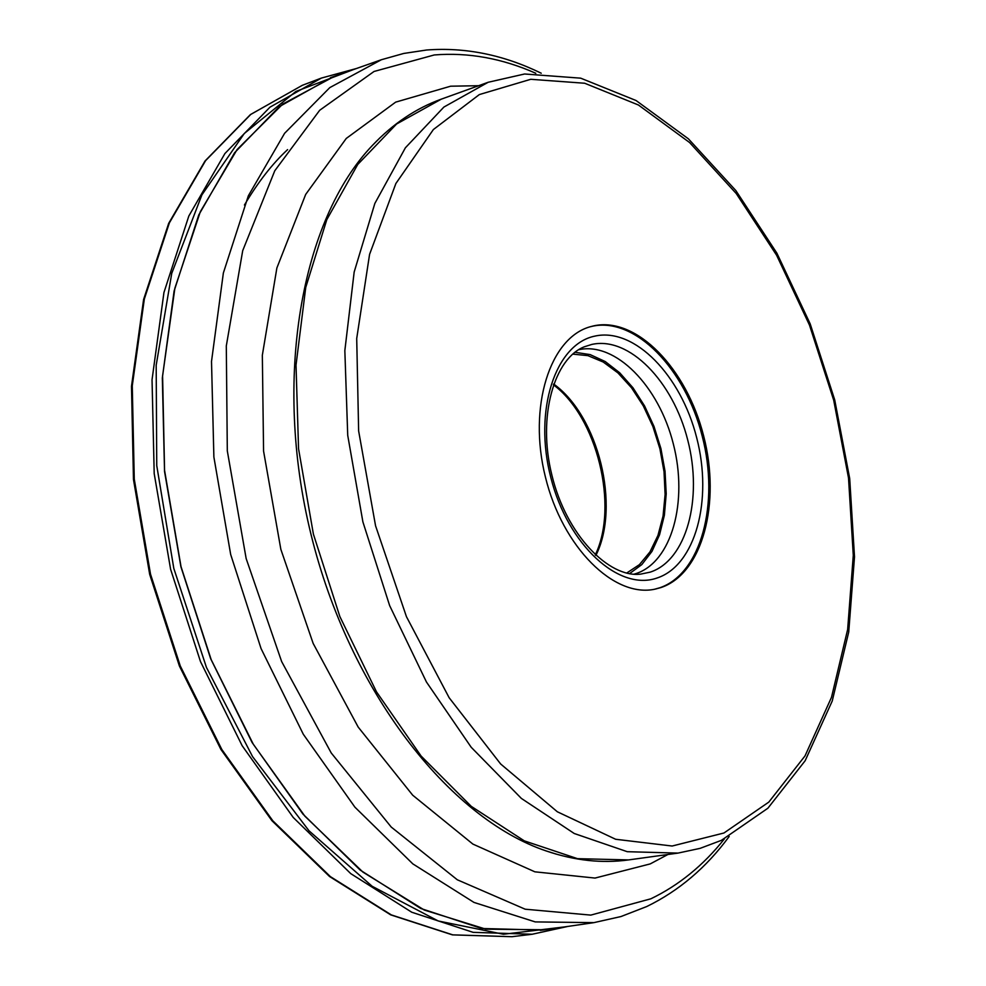 <?xml version="1.0" encoding="UTF-8"?>
<svg xmlns="http://www.w3.org/2000/svg" width="986" height="986" viewBox="0 0 986 986"><rect width="100%" height="100%" fill="white"/><g stroke="black" fill="none" stroke-linecap="round" stroke-linejoin="round"><path stroke-width="1.48" d="M661.039 587.533L655.382 589.073C614.327 598.527 562.451 547.403 545.394 476.965C527.793 406.663 550.003 337.286 590.75 326.612L593.942 325.811C636.709 316.605 686.7 368.554 703.622 435.886C721.123 503.07 702.537 573.655 661.039 587.533M654.679 589.209L659.622 587.829C701.145 573.951 719.743 503.39 702.242 436.231C685.332 368.912 635.329 316.999 592.561 326.206L590.059 326.81M578.745 349.71C615.547 341.587 658.796 385.945 673.302 443.823C688.302 501.566 671.823 562.02 635.945 573.605L634.023 574.185M629.524 573.63L641.824 564.584L651.968 551.408L659.572 534.732L664.379 515.259L666.216 493.826L665.032 471.271L660.903 448.519L654.001 426.445L644.573 405.936L632.987 387.794L619.701 372.782L605.207 361.542L590.109 354.59L575.023 352.285M572.78 354.122L587.939 355.65L603.222 362.035L617.939 372.905L631.484 387.745L643.291 405.875L652.892 426.507L659.905 448.766L664.034 471.739L665.106 494.467L663.06 516.011L657.958 535.435L649.971 551.901L639.409 564.645L626.689 573.051M511.993 936.7L452.796 934.864L391.343 914.909L330.359 876.603L272.826 820.808L221.838 749.52L180.265 665.932L150.525 574.197L134.269 479.134L132.272 385.809L144.338 298.992L169.382 222.861L205.606 160.619L250.764 114.413L302.345 85.301L250.432 114.586L205.051 160.977L168.692 223.329L143.599 299.485L131.495 386.241L133.467 479.467L149.687 574.394L179.39 665.994L220.938 749.483L271.939 820.709L329.534 876.505L390.69 914.86L452.426 934.876L511.993 936.7L532.218 934.247L567.739 926.446M356.464 68.502L321.387 78.079L269.942 107.203L224.919 153.533L188.831 216.008L163.947 292.497L152.041 379.758L154.198 473.625L170.603 569.255L200.478 661.569L242.149 745.699L293.224 817.456L350.769 873.645L411.741 912.223L473.132 932.349L532.218 934.247M353.604 69.513L295.899 91.439L244.281 133.504L201.92 194.858L171.749 273.332L156.182 365.251L156.749 465.614L173.819 568.466L206.468 667.473L252.564 756.619L309.025 830.804L372.178 886.291L438.203 920.973L503.439 934.247L564.731 926.889M287.592 149.625C272.382 163.701 257.999 182.163 244.429 205.026M332.504 76.945L279.309 106.636L234.606 152.719L198.79 214.899L174.103 291.055L162.333 377.958L164.539 471.456L180.894 566.716L210.647 658.685L252.108 742.52L302.887 814.017L360.1 870.009L420.702 908.451L481.698 928.504L542.583 930.094M334.833 76.119L381.385 59.727L329.805 87.606L284.597 133.307L248.336 195.82L223.366 272.974L211.509 361.468L213.876 456.986L230.675 554.465L261.068 648.591L303.318 734.287L354.911 807.164L412.851 863.896L473.983 902.424L535.238 921.91L593.88 922.637L545.036 929.749L485.95 929.182L424.337 910.066L362.959 872.129L304.896 816.186L253.316 744.27L211.189 659.671L181.03 566.691L164.563 470.334L162.591 375.839L174.879 288.208L200.331 211.694L237.071 149.589L282.772 104.06L334.833 76.119L330.421 77.721M724.353 838.938C703.388 865.326 678.898 885.28 650.859 898.801L590.799 915.107L525.181 909.203L457.319 879.795L391.22 827.044L331.234 752.971L281.651 661.569L246.155 558.557L227.31 450.898L226.299 345.963L242.704 250.678L274.774 170.763L319.686 110.272L374.039 71.473L434.271 54.957C468.19 52.221 502.047 58.334 535.817 73.284M478.617 85.708L450.627 86.201L395.657 102.137L346.259 138.447L305.672 194.439L276.881 267.958L262.338 355.231L263.57 451.095L280.85 549.35L313.154 643.414L358.189 727.089L412.69 795.197L472.886 844.09L534.868 871.821L595.014 878.07L650.255 863.896L667.929 854.48M556.375 854.159L546.256 850.967C448.581 818.183 349.364 690.582 311.071 534.659C272.58 378.797 301.198 219.705 372.498 145.324L379.967 137.793M556.424 854.184L546.256 850.967C574.616 860.593 602.064 863.576 628.587 859.915L577.525 858.67L524.293 840.861L471.283 806.375L421.121 756.065L376.479 691.815L339.862 616.57L313.388 534.092L298.548 448.753L296.022 365.116L305.734 287.481L326.81 219.631L357.733 164.477L396.606 123.989L441.26 99.167C416.067 108.25 393.143 123.632 372.498 145.324L380.017 137.757M441.26 99.167L488.181 82.269L443.885 107.067L405.394 147.789L374.853 203.436L354.171 272.025L344.841 350.597L347.725 435.356L362.897 521.902L389.643 605.601L426.445 682.004L471.197 747.265L521.36 798.413L574.246 833.503L627.256 851.694L677.998 853.1L628.587 859.915M723.958 832.997L672.144 846.025L615.646 839.271L557.349 811.786L500.641 763.977L449.16 697.755L406.454 616.694L375.555 525.772L358.633 430.944L356.71 338.506L369.577 254.363L395.879 183.507L433.384 129.536L479.344 94.57L530.751 79.299L584.686 83.243L638.423 104.997L689.596 142.539L736.209 193.49L776.611 255.238L809.469 325.072L833.712 400.242L848.515 477.951L853.284 555.328L847.652 629.475L831.481 697.361L805.007 755.929L768.797 802.111L723.958 832.997M595.125 336.053C634.627 327.364 681.018 375.358 696.695 437.772C712.915 500.05 695.549 565.36 657.107 577.993L657.07 578.006C618.9 591.588 567.825 545.024 550.854 477.68C533.303 410.496 555.365 343.781 595.088 336.066L595.125 336.053M591.834 344.422L591.859 344.422C629.093 336.09 672.945 381.212 687.747 440.089C703.043 498.842 686.502 560.368 650.205 572.139L640.715 574.111C608.855 578.24 566.223 534.732 551.938 475.351C537.013 416.129 554.576 357.795 584.698 346.665L591.834 344.422M595.864 555.463C620.687 506.299 598.453 416.03 553.639 384.01M321.387 78.079L302.345 85.301M545.036 929.749L540.39 930.377M426.691 50.003C465.392 47.094 503.575 54.834 541.24 73.223M729.184 836.473C706.383 867.483 678.96 890.814 646.89 906.467M381.385 59.727L403.718 53.454L426.482 50.027M593.88 922.637L620.97 916.549L646.68 906.565M488.181 82.269L524.527 74.012M677.998 853.1L700.146 848.342L721.222 840.417M524.675 73.999L580.692 78.165L636.044 100.51L688.388 138.816L735.839 190.557L776.869 253.131L810.172 323.827L834.711 399.885L849.698 478.506L854.505 556.856L848.736 632.001L832.246 700.984L805.143 760.748L767.872 808.237L721.37 840.355M553.368 384.762C597.023 417.016 618.962 506.089 595.273 554.921"/></g></svg>
